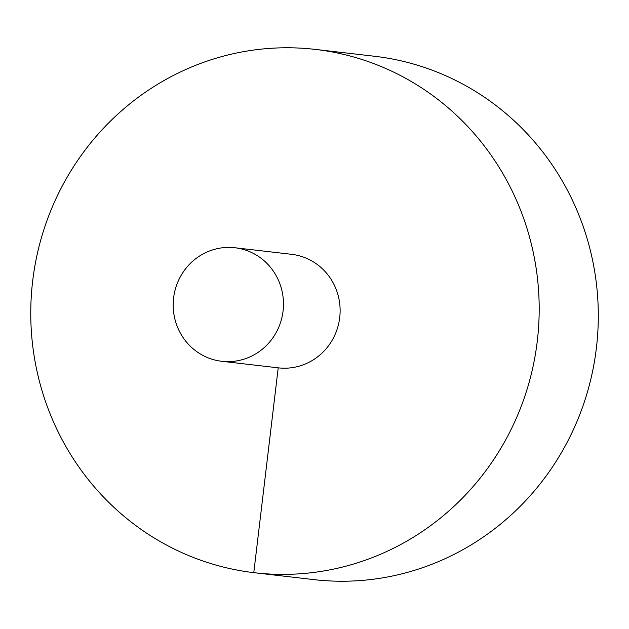 <?xml version="1.0" encoding="UTF-8"?>
<svg xmlns="http://www.w3.org/2000/svg" width="629" height="629" viewBox="0 0 629 629"><rect width="100%" height="100%" fill="white"/><g stroke="black" fill="none" stroke-linecap="round" stroke-linejoin="round"><path stroke-width="0.94" d="M32.677 280.935A263.425 254.092 -83.4 0 0 254.666 572.76A263.425 254.092 -83.4 0 0 537.378 340.32A263.425 254.092 -83.4 0 0 315.286 49.4A263.425 254.092 -83.4 0 0 32.677 280.935M254.666 572.76L313.769 579.608A263.425 254.092 -83.4 0 0 596.489 347.161A263.425 254.092 -83.4 0 0 374.389 56.248L315.286 49.4M221.754 361.29L278.403 367.855A57.153 55.124 -83.4 0 0 339.723 317.527A57.153 55.124 -83.4 0 0 291.746 254.336A57.153 55.124 -83.4 0 0 291.549 254.313L234.908 247.747A57.153 55.124 -83.4 0 0 173.596 297.981A57.153 55.124 -83.4 0 0 221.754 361.29A57.153 55.124 -83.4 0 0 283.089 310.86A57.153 55.124 -83.4 0 0 234.908 247.747M253.786 572.657L278.207 367.831"/></g></svg>
